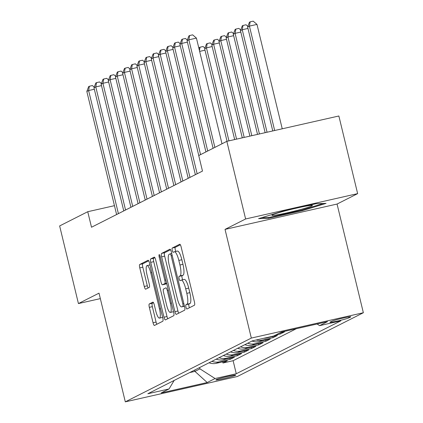 <?xml version="1.0" encoding="UTF-8"?>
<svg xmlns="http://www.w3.org/2000/svg" width="423" height="423" viewBox="0 0 423 423"><rect width="100%" height="100%" fill="white"/><g stroke="black" fill="none" stroke-linecap="round" stroke-linejoin="round"><path stroke-width="0.63" d="M185.972 307.119A2.2 0.534 -102.7 0 0 186.95 309.012A2.2 0.534 -102.7 0 0 186.977 309.002L194.448 305.221A3.141 0.767 -102.7 0 0 194.411 301.821L181.139 246.953A3.141 0.767 -102.7 0 0 179.743 244.24A3.141 0.767 -102.7 0 0 179.696 244.256L172.23 248.037A2.2 0.534 -102.7 0 0 172.256 250.421A2.2 0.534 -102.7 0 0 173.229 252.314A2.2 0.534 -102.7 0 0 173.261 252.304L174.228 251.817A10.052 2.448 -102.7 0 1 174.371 251.764A10.052 2.448 -102.7 0 1 178.839 260.431L179.944 265.004A10.052 2.448 -102.7 0 1 180.055 275.896L179.088 276.383A2.2 0.534 -102.7 0 0 179.114 278.768A2.2 0.534 -102.7 0 0 180.087 280.666A2.2 0.534 -102.7 0 0 180.119 280.655L181.086 280.163A10.052 2.448 -102.7 0 1 181.229 280.111A10.052 2.448 -102.7 0 1 185.697 288.782L186.802 293.351A10.052 2.448 -102.7 0 1 186.913 304.243L185.946 304.734A2.2 0.534 -102.7 0 0 185.972 307.119M184.116 279.481A10.052 2.448 -102.7 0 1 184.254 279.429A10.052 2.448 -102.7 0 1 188.721 288.095L189.832 292.668A10.052 2.448 -102.7 0 1 189.943 303.561L188.975 304.047A2.2 0.534 -102.7 0 0 188.996 306.432A2.2 0.534 -102.7 0 0 189.446 307.754M180.341 244.78L175.259 247.349A2.2 0.534 -102.7 0 0 175.281 249.734A2.2 0.534 -102.7 0 0 175.936 251.41M177.258 251.13A10.052 2.448 -102.7 0 1 177.396 251.077A10.052 2.448 -102.7 0 1 181.864 259.748L182.969 264.317A10.052 2.448 -102.7 0 1 183.08 275.209L182.117 275.701A2.2 0.534 -102.7 0 0 182.139 278.085A2.2 0.534 -102.7 0 0 182.794 279.756M235.495 375.323A10.242 0.608 166.4 0 0 235.764 375.106A10.242 0.608 166.4 0 0 226.892 376.634A10.242 0.608 166.4 0 0 216.116 379.706A10.242 0.608 166.4 0 0 215.852 379.923A10.242 0.608 166.4 0 0 224.724 378.395A10.242 0.608 166.4 0 0 235.495 375.323M149.293 303.952A3.141 0.767 -102.7 0 0 149.324 307.352L153.052 322.749A3.141 0.767 -102.7 0 0 154.448 325.456A3.141 0.767 -102.7 0 0 154.49 325.44L162.786 321.242A3.141 0.767 -102.7 0 0 162.749 317.842L149.478 262.969A3.141 0.767 -102.7 0 0 148.082 260.261A3.141 0.767 -102.7 0 0 148.034 260.277L139.743 264.475A3.141 0.767 -102.7 0 0 139.775 267.881L144.275 286.471A3.141 0.767 -102.7 0 0 145.671 289.184A3.141 0.767 -102.7 0 0 145.713 289.168L149.266 287.37A3.141 0.767 -102.7 0 0 149.229 283.965L146.998 274.744A8.402 2.046 -102.7 0 1 147.024 265.596A8.402 2.046 -102.7 0 1 150.757 272.84L159.497 308.964A8.402 2.046 -102.7 0 1 159.471 318.112A8.402 2.046 -102.7 0 1 155.738 310.868L154.284 304.846A3.141 0.767 -102.7 0 0 152.888 302.138A3.141 0.767 -102.7 0 0 152.84 302.154L149.293 303.952L152.322 303.265A3.141 0.767 -102.7 0 0 152.354 306.67L156.076 322.062A3.141 0.767 -102.7 0 0 156.875 324.235M99.014 293.155L78.429 303.571L59.643 225.935L87.746 211.712L91.505 227.241L202.485 171.082L198.731 155.558L226.834 141.335L245.615 218.971L225.031 229.388L251.325 338.083L125.308 401.85L99.014 293.155M174.911 311.688A3.141 0.767 -102.7 0 0 176.306 314.395A3.141 0.767 -102.7 0 0 176.349 314.379L184.64 310.186A3.141 0.767 -102.7 0 0 184.608 306.781L171.331 251.912A3.141 0.767 -102.7 0 0 169.935 249.2A3.141 0.767 -102.7 0 0 169.893 249.221L161.602 253.414A3.141 0.767 -102.7 0 0 161.634 256.819L174.911 311.688L177.935 311.005A3.141 0.767 -102.7 0 0 178.733 313.173M173.716 315.717L165.419 319.91A3.141 0.767 -102.7 0 1 165.377 319.925A3.141 0.767 -102.7 0 1 163.981 317.218L150.704 262.35A3.141 0.767 -102.7 0 1 150.673 258.945L154.221 257.147A3.141 0.767 -102.7 0 1 154.263 257.131A3.141 0.767 -102.7 0 1 155.659 259.844L161.041 282.093A3.141 0.767 -102.7 0 0 162.437 284.801A3.141 0.767 -102.7 0 0 162.485 284.785L164.838 283.595A3.141 0.767 -102.7 0 0 164.806 280.19L159.201 257.025A2.2 0.534 -102.7 0 1 159.207 254.63A2.2 0.534 -102.7 0 1 160.185 256.528L173.679 312.311A3.141 0.767 -102.7 0 1 173.716 315.717M222.694 361.855L222.969 362.997L227.267 360.824L216.216 363.32L219.077 361.871A12.801 12.394 -116.8 0 1 211.918 361.332M229.853 358.233L230.133 359.37L234.427 357.197L223.376 359.698L226.242 358.249A12.801 12.394 -116.8 0 1 219.077 357.705M237.017 354.611L237.292 355.748L241.586 353.575L230.535 356.076L233.401 354.627A12.801 12.394 -116.8 0 1 226.236 354.083M244.177 350.984L244.452 352.126L248.745 349.953L237.694 352.454L240.56 351.005A12.801 12.394 -116.8 0 1 233.396 350.461M251.336 347.362L251.611 348.504L255.91 346.331L244.854 348.832L247.719 347.378A12.801 12.394 -116.8 0 1 240.555 346.839M258.495 343.74L258.77 344.882L263.069 342.704L252.018 345.205L254.879 343.756A12.801 12.394 -116.8 0 1 247.719 343.212M265.655 340.118L265.93 341.255L270.228 339.082L259.177 341.583L262.038 340.134A12.801 12.394 -116.8 0 1 256.132 340.002M272.814 336.497L273.089 337.633L277.388 335.46L266.337 337.961L267.288 337.48M279.973 332.869L280.253 334.011L284.547 331.838L279.799 332.912M331.769 321.269L330.194 322.067A9.925 0.587 166.4 0 0 329.935 322.278A9.925 0.587 166.4 0 0 338.532 320.798A9.925 0.587 166.4 0 0 348.964 317.821L350.54 317.023A9.925 0.587 166.4 0 0 350.799 316.811A9.925 0.587 166.4 0 0 342.207 318.292A9.925 0.587 166.4 0 0 331.769 321.269M251.325 338.083L363.357 312.74L237.34 376.507L125.308 401.85M222.969 362.997L233.115 360.703L236.272 373.747L340.806 320.846L319.614 325.641L317.07 324.013M236.272 373.747L215.074 378.537L207.201 382.524L161.174 392.935L169.052 388.949L147.86 393.744L252.394 340.848L273.591 336.052L281.464 332.066L327.487 321.654L319.614 325.641M280.253 334.011L275.5 335.085M273.089 337.633L262.038 340.134M265.93 341.255L254.879 343.756M258.77 344.882L247.719 347.378M251.611 348.504L240.56 351.005M244.452 352.126L233.401 354.627M237.292 355.748L226.242 358.249M230.133 359.37L219.077 361.871M233.115 360.703L296.359 328.697M194.628 370.077L194.945 371.394L199.957 368.856L199.64 367.539M225.031 229.388L337.057 204.05L357.647 193.634L245.615 218.971M357.647 193.634L338.86 115.992L226.834 141.335M78.429 303.571L100.336 298.617M337.057 204.05L363.357 312.74M114.464 205.668L87.746 211.712M189.673 372.584L194.945 371.394L207.201 382.524M263.846 338.257A12.801 12.394 63.2 0 0 266.337 337.961M252.013 341.038A12.801 12.394 63.2 0 0 259.177 341.583M244.854 344.666A12.801 12.394 63.2 0 0 252.018 345.205M237.694 348.288A12.801 12.394 63.2 0 0 244.854 348.832M230.535 351.91A12.801 12.394 63.2 0 0 237.694 352.454M223.37 355.532A12.801 12.394 63.2 0 0 230.535 356.076M216.211 359.153A12.801 12.394 63.2 0 0 223.376 359.698M169.052 388.949L174.17 380.43M209.052 362.781A12.801 12.394 63.2 0 0 216.216 363.32M199.957 368.856L215.074 378.537M258.585 218.643L268.542 218.326L302.281 210.691L326.059 203.378L316.103 203.701L282.363 211.331L258.585 218.643M302.112 209.993L302.281 210.691M268.346 217.501L268.542 218.326M170.538 249.739L164.626 252.732A3.141 0.767 -102.7 0 0 164.663 256.132L177.935 311.005M182.836 306.31A2.2 0.534 -102.7 0 0 182.81 303.925L171.162 255.762A2.2 0.534 -102.7 0 0 170.183 253.863A2.2 0.534 -102.7 0 0 170.152 253.879L169.131 254.392A10.052 2.448 -102.7 0 0 169.242 265.284L177.211 298.21A10.052 2.448 -102.7 0 0 181.673 306.876A10.052 2.448 -102.7 0 0 181.816 306.823L184.407 305.951M154.866 257.67L153.697 258.257A3.141 0.767 -102.7 0 0 153.734 261.663L167.006 316.531A3.141 0.767 -102.7 0 0 167.804 318.704M165.419 284.124A3.141 0.767 -102.7 0 0 165.467 284.119A3.141 0.767 -102.7 0 0 165.509 284.103L166.71 283.495M166.63 305.184A8.402 2.046 -102.7 0 0 170.363 312.433A8.402 2.046 -102.7 0 0 170.39 303.28L167.312 290.553A3.141 0.767 -102.7 0 0 165.916 287.846A3.141 0.767 -102.7 0 0 165.869 287.862L163.516 289.057A3.141 0.767 -102.7 0 0 163.553 292.457L166.63 305.184M170.363 312.433L173.393 311.746A8.402 2.046 -102.7 0 0 173.53 311.693M153.486 302.672L152.322 303.265M159.471 318.112L162.501 317.43A8.402 2.046 -102.7 0 0 162.638 317.377M148.679 260.801L142.768 263.788A3.141 0.767 -102.7 0 0 142.805 267.193L147.304 285.789A3.141 0.767 -102.7 0 0 148.098 287.963M282.241 128.804L256.983 24.402L249.417 26.115L247.624 27.019L272.766 130.945M274.67 130.511L249.417 26.115L250.173 21.837L253.197 21.15L256.983 24.402M247.624 27.019L249.454 22.197L250.173 21.837M221.996 143.783L196.425 38.102L188.859 39.815L214.884 147.384M187.066 40.719L188.901 35.897L189.615 35.532L188.859 39.815L187.066 40.719L213.092 148.288M189.615 35.532L192.645 34.85L196.425 38.102M292.975 208.93A20.806 1.232 166.4 0 0 272.491 214.842A20.806 1.232 166.4 0 0 272.026 215.133A20.806 1.232 166.4 0 0 288.941 212.42A20.806 1.232 166.4 0 0 311.851 205.938A20.806 1.232 166.4 0 0 312.253 205.404A20.806 1.232 166.4 0 0 300.504 207.228M323.325 203.468L301.821 210.083L269.134 217.475L261.594 217.718M267.05 132.235L242.252 29.737L240.465 30.641L265.147 132.669M247.968 28.447L242.252 29.737L243.014 25.459L246.038 24.772L247.878 26.353M240.465 30.641L242.294 25.819L243.014 25.459M259.431 133.959L235.093 33.359L233.306 34.268L257.528 134.392M240.809 32.069L235.093 33.359L235.849 29.081L238.879 28.394L240.719 29.975M233.306 34.268L235.135 29.441L235.849 29.081M251.812 135.683L227.934 36.981L226.146 37.89L249.908 136.116M233.649 35.691L227.934 36.981L228.69 32.703L231.719 32.021L233.559 33.597M226.146 37.89L227.976 33.068L228.69 32.703M244.193 137.406L220.774 40.608L218.982 41.512L242.289 137.84M226.49 39.313L220.774 40.608L221.53 36.325L224.56 35.643L226.395 37.224M218.982 41.512L220.817 36.69L221.53 36.325M187.41 42.141L181.7 43.437L207.719 151.006M179.907 44.341L181.737 39.519L182.456 39.154L181.7 43.437L179.907 44.341L205.932 151.91M182.456 39.154L185.48 38.472L187.32 40.053M180.251 45.763L174.54 47.059L200.56 154.628M172.748 47.963L174.577 43.141L175.296 42.781L174.54 47.059L172.748 47.963L198.773 155.532M175.296 42.781L178.321 42.094L180.161 43.675M173.092 49.391L167.376 50.681L197.16 173.779M165.589 51.585L167.418 46.763L168.137 46.403L167.376 50.681L165.589 51.585L195.368 174.683M168.137 46.403L171.162 45.716L173.002 47.297M165.932 53.012L160.217 54.303L189.996 177.401M158.429 55.212L160.259 50.39L160.973 50.025L160.217 54.303L158.429 55.212L188.209 178.31M160.973 50.025L164.002 49.343L165.842 50.919M236.573 139.13L213.615 44.23L211.823 45.134L234.67 139.564M219.331 42.935L213.615 44.23L214.371 39.952L217.401 39.265L219.236 40.846M211.823 45.134L213.657 40.312L214.371 39.952M158.773 56.634L153.057 57.93L182.836 181.023M151.27 58.834L153.1 54.012L153.813 53.647L153.057 57.93L151.27 58.834L181.049 181.932M153.813 53.647L156.843 52.965L158.683 54.546M228.954 140.854L206.456 47.852L204.663 48.756L227.051 141.287M212.166 46.562L206.456 47.852L207.212 43.574L210.242 42.887L212.076 44.468M204.663 48.756L206.493 43.934L207.212 43.574M151.614 60.256L145.898 61.552L175.677 184.65M144.106 62.456L145.94 57.634L146.654 57.274L145.898 61.552L144.106 62.456L173.89 185.554M146.654 57.274L149.684 56.587L151.519 58.168M205.007 50.184L199.645 51.395M198.958 48.555L199.333 47.561L200.053 47.196L203.077 46.509L204.917 48.09M200.053 47.196L199.45 50.596M144.454 63.884L138.739 65.174L168.518 188.272M136.946 66.078L138.781 61.256L139.495 60.896L138.739 65.174L136.946 66.078L166.725 189.176M139.495 60.896L142.525 60.209L144.359 61.79M137.29 67.506L131.579 68.796L161.359 191.894M129.787 69.705L131.616 64.878L132.336 64.518L131.579 68.796L129.787 69.705L159.566 192.798M132.336 64.518L135.36 63.831L137.2 65.412M130.131 71.127L124.42 72.418L154.199 195.516M122.628 73.327L124.457 68.505L125.176 68.14L124.42 72.418L122.628 73.327L152.407 196.425M125.176 68.14L128.201 67.458L130.041 69.034M122.971 74.749L117.256 76.045L147.04 199.143M115.468 76.949L117.298 72.127L118.017 71.762L117.256 76.045L115.468 76.949L145.248 200.047M118.017 71.762L121.041 71.08L122.882 72.661M115.812 78.371L110.096 79.667L139.876 202.765M108.309 80.571L110.139 75.749L110.852 75.389L110.096 79.667L108.309 80.571L138.088 203.669M110.852 75.389L113.882 74.702L115.722 76.283M108.653 81.999L102.937 83.289L132.716 206.387M101.15 84.193L102.979 79.371L103.693 79.011L102.937 83.289L101.15 84.193L130.929 207.291M103.693 79.011L106.723 78.324L108.563 79.905M101.494 85.62L95.778 86.911L125.557 210.009M93.985 87.82L95.82 82.998L96.534 82.633L95.778 86.911L93.985 87.82L123.77 210.913M96.534 82.633L99.564 81.946L101.398 83.527M94.334 89.242L88.619 90.538L118.398 213.631M86.826 91.442L88.661 86.62L89.375 86.255L88.619 90.538L86.826 91.442L116.605 214.54M89.375 86.255L92.404 85.573L94.239 87.149M350.477 316.742L350.54 317.023M348.753 316.943L348.964 317.821M189.943 303.561L186.913 304.243M189.832 292.668L186.802 293.351M188.721 288.095L185.697 288.782M182.117 275.701L179.088 276.383M183.08 275.209L180.055 275.896M182.969 264.317L179.944 265.004M181.864 259.748L178.839 260.431M175.259 247.349L172.23 248.037M188.975 304.047L185.946 304.734M164.663 256.132L161.634 256.819M164.626 252.732L161.602 253.414M183.857 303.688L182.81 303.925M172.209 255.524L171.162 255.762M170.183 253.863L171.722 253.52L170.215 253.863M184.47 306.226L181.816 306.823M167.006 316.531L163.981 317.218M153.734 261.663L150.704 262.35M153.697 258.257L150.673 258.945M165.509 284.103L162.485 284.785M166.636 283.188L164.838 283.595M165.853 279.957L164.806 280.19M160.248 256.787L159.201 257.025M171.437 303.048L170.39 303.28M168.359 290.321L167.312 290.553M160.544 308.727L159.497 308.964M151.804 272.608L150.757 272.84M147.304 285.789L144.275 286.471M142.805 267.193L139.775 267.881M142.768 263.788L139.743 264.475M156.076 322.062L153.052 322.749M152.354 306.67L149.324 307.352M184.254 279.429L181.229 280.111M177.396 251.077L174.371 251.764M184.476 306.241L181.673 306.876M165.467 284.119L162.437 284.801M149.948 264.935L147.024 265.596"/></g></svg>
